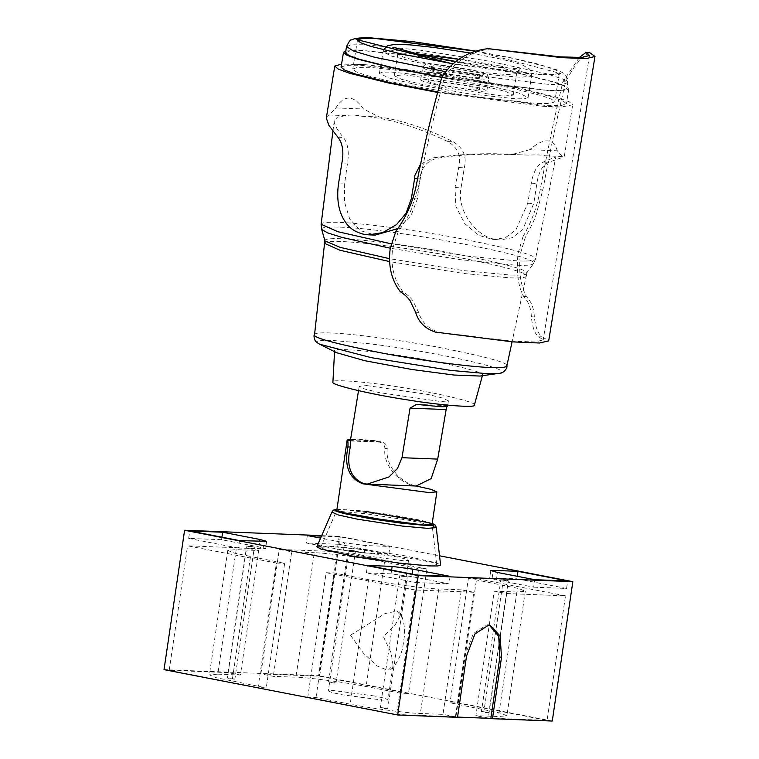 <?xml version="1.0" encoding="UTF-8"?>
<svg xmlns="http://www.w3.org/2000/svg" width="759" height="759" viewBox="0 0 759 759"><rect width="100%" height="100%" fill="white"/><g stroke="black" fill="none" stroke-linecap="round" stroke-linejoin="round"><path stroke-width="0.57" stroke-dasharray="3.79 2.85" d="M467.933 85.995L432.355 80.834L428.076 81.27L431.273 82.816L439.546 84.885L475.115 90.055L479.394 89.619L476.197 88.063L467.933 85.995M435.429 84.723L481.31 91.384L486.832 90.824L482.705 88.822L472.041 86.156L426.16 79.496L420.638 80.056L424.765 82.057L435.429 84.723M486.633 86.735L404.177 74.752L394.253 75.767L401.672 79.363L420.837 84.154L503.293 96.127L513.217 95.122L505.807 91.526L486.633 86.735M350.601 439.328L379.965 441.681C384.367 442.089 386.796 444.357 387.261 448.474C384.785 465.665 401.15 482.79 415.515 485.874L364.794 483.881M336.787 510.342L344.7 509.669L410.704 518.406L426.074 521.85L432.061 524.412M412.611 83.832L468.464 93.746L515.684 98.803L524.545 98.736L528.084 97.541L518.824 93.044L494.859 87.057L439.006 77.133L391.786 72.086L382.925 72.152L379.386 73.348L388.655 77.845L412.611 83.832M366.663 385.563L428.512 394.547L442.886 398.133L448.446 400.837L441.007 401.587L379.168 392.612L364.785 389.016L359.225 386.322L366.663 385.563M448.446 400.837L447.62 405.923L446.681 406.463M416.15 486.026L413.399 485.703C399.12 482.202 382.783 465.39 384.898 448.379C384.69 445.116 382.916 443.028 379.576 442.127L374.576 440.618L357.944 439.138L350.649 439.679L350.411 440.979L379.576 442.127M475.988 51.242L514.298 58.68L546.841 66.811L556.375 70.312L559.421 72.921L554.611 74.543L542.581 74.629L452.952 63.794M537.865 103.585L549.905 103.49L554.706 101.877L551.66 99.268L542.125 95.767L509.583 87.636L433.74 74.164L369.605 67.304L357.574 67.39L352.764 69.012L355.81 71.612L365.345 75.122L397.887 83.253L473.739 96.725L537.865 103.585M474.366 405.088L474.318 404.718C475.997 402.128 435.457 392.555 400.61 387.299C365.496 381.483 328.249 378.75 332.897 382.337M336.607 352.707L334.653 351.256C329.795 347.508 368.732 350.354 405.448 356.436C441.89 361.929 484.27 371.948 482.515 374.652L480.096 376.056M476.244 51.166L560.73 73.547C559.478 74.866 553.842 75.321 543.833 74.904L504.052 71.318L452.838 63.898M319.776 344.254L317.357 342.451L317.433 341.664C318.533 340.506 323.609 340.108 332.651 340.449L368.476 343.666C424.651 350.184 501.946 366.483 501.727 371.616L501.652 372.384L498.729 373.371M345.525 52.618L350.791 50.844L363.978 50.739L434.233 58.263L517.334 73.016L552.988 81.925L563.434 85.767L566.774 88.623L561.508 90.397L548.321 90.492L441.842 77.219M314.511 335.032C313.809 333.229 319.131 332.537 330.478 332.954C345.146 333.258 389.272 338.134 436.482 346.882C483.948 356.284 507.382 362.47 506.784 365.449L506.851 365.923M324.491 243.734C323.751 241.836 329.34 241.115 341.246 241.552C356.635 241.874 402.944 246.998 452.497 256.172C502.306 266.039 526.898 272.538 526.272 275.659L512.088 341.825M526.272 275.659C527.012 277.547 521.424 278.278 509.517 277.841L463.256 273.43L389.519 261.57M345.8 50.929L362.271 50.379L433.835 58.035L518.463 73.063L554.782 82.133L565.417 86.052L568.814 88.955L563.453 90.757L550.028 90.862L441.795 77.38M341.066 67.105L346.436 65.302L359.861 65.198L431.416 72.855L516.054 87.883L552.362 96.962L562.998 100.871L566.404 103.774L561.043 105.586L547.609 105.681L437.782 91.934M324.947 240.916C324.207 239.028 329.795 238.298 341.711 238.734C357.1 239.066 403.409 244.18 452.952 253.354C502.771 263.221 527.363 269.72 526.727 272.842L533.435 263.724L535.512 259.123L555.854 156.819L543.159 162.113C538.103 164.153 534.336 170.12 531.85 180.025L527.723 203.27L515.959 229.768L505.798 237.463L493.748 239.759L478.379 235.205L464.717 223.535L455.884 206.372L455.021 187.587L458.702 167.559C461.586 156.269 457.962 147.607 447.848 141.563C415.135 126.136 386.549 117.702 362.081 116.269C355.696 114.903 350.288 114.694 345.848 115.634L337.394 117.18L334.245 120.833L334.245 122.085C334.738 125.453 337.774 130.586 343.372 137.464C347.907 143.29 349.282 151.866 347.499 163.194L344.662 183.261L344.472 201.998L349.738 219.019L360.297 230.575L375.174 235.11M526.727 272.842C527.467 274.739 521.888 275.46 509.972 275.024L463.464 270.583L389.433 258.648M321.693 229.427C320.896 227.434 326.759 226.675 339.282 227.14C389.225 228.269 534.915 255.128 533.473 262.937L533.435 263.724M533.473 262.937C534.26 264.919 528.406 265.688 515.883 265.223L460.172 259.644L390.278 248.212M437.649 92.427L541.746 106.175L552.818 107.038L561.679 106.962L572.694 104.799L569.212 101.782L558.159 97.693L519.535 88.025L439.1 73.481L365.734 64.705L341.559 64.088M557.324 150.794C555.313 144.352 551.973 141.041 547.315 140.842C542.657 140.671 536.774 143.631 529.678 149.703L557.324 150.794L562.296 156.439L564.241 156.743L572.694 104.799M326.323 118.034L335.858 107.911C340.013 101.203 344.425 97.93 349.083 98.101C353.741 98.29 358.552 101.924 363.514 109.002L379.102 116.943C402.488 120.339 427.222 128.622 453.303 141.781C463.407 148.081 467.079 156.743 464.309 167.777L461.045 187.824C456.453 210.442 475.779 236.049 494.906 239.332L500.162 240.005L512.306 237.671L522.752 229.569L533.757 203.497L537.391 180.244C539.592 170.395 543.34 164.418 548.615 162.331L564.241 156.743M321.209 224.702C320.421 222.7 326.361 221.922 338.998 222.396C355.335 222.738 404.5 228.165 457.108 237.909C509.982 248.383 536.091 255.28 535.427 258.601C536.215 260.612 530.285 261.381 517.638 260.916L468.948 256.286L391.198 243.829M397.83 228.611L410.961 215.765L417.365 198.934L420.401 175.652C422.554 165.737 428.645 159.855 438.683 158.024C472.895 152.474 506.319 154.381 529.042 155.14C535.712 154.675 541.129 154.893 545.275 155.775C553.472 155.946 556.916 156.392 555.607 157.113M529.678 149.703L512.012 154.466C488.35 152.777 462.089 153.887 433.237 157.806L420.524 164.257M535.427 258.601L535.512 259.123M545.275 155.775L562.296 156.439M512.012 154.466L529.042 155.14M417.564 178.773L420.201 178.877M341.892 162.976L347.499 163.194M328.818 114.97L345.848 115.634M531.414 183.232L537.021 183.46M335.858 107.911L363.514 109.002M362.081 116.269L379.102 116.943M458.702 167.559L464.309 167.777M364.054 483.768L413.399 485.703M415.515 485.874L416.349 486.035M252.69 546.689C247.311 545.863 245.935 545.806 248.572 546.527C253.952 547.362 255.328 547.419 252.69 546.689L254.36 547.163L234.882 679.077L233.203 678.612C227.833 677.778 226.457 677.721 229.095 678.451C234.474 679.277 235.84 679.333 233.203 678.612M229.095 678.451L227.425 677.977L246.903 546.063L248.572 546.527M353.817 550.654C348.438 549.829 347.072 549.772 349.709 550.493C355.089 551.328 356.455 551.385 353.817 550.654L355.487 551.129L336.009 683.043L334.339 682.578C336.977 683.299 335.601 683.242 330.231 682.417L328.562 681.943L348.039 550.028L349.709 550.493M330.231 682.417C327.594 681.686 328.96 681.743 334.339 682.578M405.543 576.356C400.164 575.531 398.788 575.474 401.426 576.195C406.805 577.03 408.171 577.087 405.543 576.356L407.213 576.831L387.726 708.745L386.056 708.28C380.686 707.445 379.31 707.388 381.948 708.119C387.327 708.944 388.693 709.001 386.056 708.28M381.948 708.119L380.278 707.644L399.756 575.73L401.426 576.195M506.67 580.322C501.291 579.496 499.925 579.44 502.562 580.161C507.942 580.996 509.308 581.052 506.67 580.322L508.34 580.796L488.862 712.71L487.193 712.246C481.813 711.411 480.447 711.354 483.085 712.084C488.454 712.91 489.83 712.967 487.193 712.246M483.085 712.084L481.415 711.61L500.893 579.696L502.562 580.161M316.873 546.746L329.055 546.034L357.043 548.643L404.376 555.721L436.681 562.931L440.609 565.019M436.245 527.609L429.376 524.716L410.04 520.494L365.762 513.729L340.525 511.452L331.863 512.164M362.28 555.313L352.66 553.159L348.922 551.556L353.865 551.138L395.173 556.603L404.794 558.757L408.532 560.36L403.589 560.787L362.28 555.313M374.595 695.994L333.286 690.519L328.334 690.946L332.081 692.55L341.692 694.703L383.001 700.168L387.953 699.751L384.206 698.147L374.595 695.994M350.478 635.226L363.504 653.271L377.176 666.013L388.048 670.434L393.048 665.235L391.208 653.12L383.371 636.516L395.249 624.676L400.42 615.312L397.023 611.033L385.003 613.585L350.478 635.226M432.203 523.454L423.285 520.883L397.688 515.911L367.024 511.509L336.939 509.317M358.409 549.108L332.167 546.66L320.753 547.324L324.406 549.431L399.044 562.817L425.941 565.303L434.091 565.332L436.729 564.449L433.047 562.495L358.409 549.108M320.753 547.324L336.806 510.285L346.189 509.735L367.736 511.746M488.312 718.061L547.097 720.367L458.246 703.119L450.021 702.796L500.542 713.09L506.898 715.813L498.492 716.534L475.874 715.652L494.261 591.128L506.699 593.547L488.312 718.061L475.874 715.652M455.409 716.771L442.981 714.361L420.363 713.469C408.427 713.299 369.823 708.185 350.174 704.172L315.991 697.54L307.765 697.217L396.625 714.466L455.409 716.771L473.796 592.257L461.368 589.847L442.981 714.361M227.975 672.626L169.191 670.32L258.041 687.569L266.267 687.891L284.653 563.377L234.133 553.083L227.776 550.36L236.182 549.639L258.8 550.522L240.413 675.045L227.975 672.626L246.362 548.112L187.577 545.806L276.428 563.055L258.041 687.569M236.182 549.639L217.795 674.153L209.389 674.874L215.746 677.597L266.267 687.891M217.795 674.153L240.413 675.045M408.522 693.47L319.662 676.222L260.878 673.916L273.306 676.335L295.925 677.218L314.311 552.704C326.247 552.875 364.851 557.988 384.5 562.002L418.683 568.633L426.909 568.956L408.522 693.47L400.297 693.147L366.113 686.515C346.465 682.502 307.86 677.398 295.925 677.218M164.02 669.637L318.619 675.7L339.197 536.319L439.527 555.797M552.267 721.05L318.619 675.7M457.544 717.084L455.874 717.018L457.506 717.331M339.197 536.319L321.693 535.636M321.484 536.11L340.25 536.841L389.965 546.489L365.297 545.522L344.643 542.789L320.611 538.122M489.318 625.141L487.069 624.78L473.35 633.547L464.925 655.691L455.874 717.018M260.878 673.916L279.265 549.402L291.693 551.812L273.306 676.335M291.693 551.812L314.311 552.704M400.297 693.147L418.683 568.633M426.909 568.956L338.049 551.708L319.662 676.222M338.049 551.708L279.265 549.402M169.191 670.32L187.577 545.806M276.428 563.055L284.653 563.377M258.8 550.522L246.362 548.112M461.368 589.847L438.749 588.956C426.814 588.785 388.21 583.671 368.561 579.658L334.377 573.026L326.152 572.703L307.765 697.217M315.991 697.54L334.377 573.026M473.796 592.257L415.012 589.952L396.625 714.466M415.012 589.952L326.152 572.703M506.699 593.547L565.483 595.853L547.097 720.367M458.246 703.119L476.633 578.605L565.483 595.853M476.633 578.605L468.407 578.282L450.021 702.796M468.407 578.282L518.928 588.576L525.285 591.299L516.879 592.02L494.261 591.128M239.493 540.588L238.392 548.055L265.536 548.814L258.857 546.935L221.562 539.696L188.668 538.406L189.769 530.939M221.562 539.696L221.932 537.182M188.668 538.406L238.392 548.055M307.348 535.55L306.247 543.017L343.542 550.256L364.197 552.988L388.864 553.956L339.15 544.307L340.25 536.841M388.864 553.956L389.965 546.489M339.15 544.307L306.247 543.017M450.096 576.375L448.996 583.842L411.71 576.603L391.056 573.87L366.379 572.903L416.103 582.551L417.203 575.085M366.379 572.903L367.479 565.436M416.103 582.551L448.996 583.842M517.23 576.29L516.86 578.804L489.716 578.045L496.395 579.923L533.681 587.162L534.782 579.696M533.681 587.162L566.575 588.453L567.685 580.986M566.575 588.453L516.86 578.804M491.747 48.794C471.405 51.176 455.713 60.616 444.679 77.095C435.41 109.239 426.843 145.225 419.006 185.054L411.264 209.446C409.31 214.541 404.983 221.913 398.285 231.542L392.65 248.705C390.382 265.394 393.807 279.739 402.925 291.741C406.89 294.264 410.164 297.186 412.763 300.507L418.617 312.376C421.662 322.309 428.465 328.932 439.015 332.252L510.892 341.076L534.858 341.958L543.207 339.928L537.856 336.133C534.507 333.087 532.344 326.645 531.357 316.797C531.034 308.182 528.482 301.408 523.682 296.475C518.179 286.674 516.281 272.396 517.999 253.629L523.065 236.438L525.541 236.533L520.437 253.724C518.416 270.413 520.38 284.701 526.348 296.579C531.319 301.38 533.947 308.496 534.345 316.911C535.38 326.683 537.742 333.135 541.423 336.265L548.691 340.895M400.259 291.636L402.925 291.741M523.682 296.475L526.348 296.579M523.065 236.438C531.528 222.159 537.23 206.619 540.19 189.797C547.619 149.988 555.19 113.964 562.903 81.735L579.24 57.57M589.705 52.637C582.286 55.502 574.269 65.236 565.673 81.839C557.922 113.954 550.313 149.978 542.837 189.902L536.234 214.342C534.905 218.99 531.338 226.381 525.541 236.533M537.856 336.133L541.423 336.265M435.438 332.11L439.015 332.252M395.818 231.448L398.285 231.542M441.909 76.982L444.679 77.095M562.903 81.735L565.673 81.839M441.539 72.608L433.047 70.473L430.078 68.993L433.844 68.538L443.749 69.382L469.925 73.718L478.426 75.862L481.396 77.342L477.629 77.788L467.724 76.944L441.539 72.608M474.043 73.879L440.277 68.282L427.497 67.2L422.64 67.779L426.473 69.686L437.431 72.447L471.197 78.044L483.967 79.135L488.824 78.547L485.001 76.64L474.043 73.879M458.768 59.316L490.143 65.189L509.839 70.141L516.718 73.576L507.989 74.629L485.02 72.665L424.347 62.608L404.642 57.656L397.763 54.221L402.583 53.158L415.704 53.728M498.359 65.511L422.516 52.94L393.807 50.492L382.897 51.802L391.492 56.09L416.122 62.285L491.974 74.856L520.674 77.304L531.594 75.995L522.989 71.707L498.359 65.511M346.502 46.612L351.417 44.866L364.956 44.734L419.955 50.132L489.764 61.289L546.575 73.775L562.542 78.927L567.751 82.608L562.836 84.353L549.298 84.486L445.552 71.678M543.159 162.113L548.615 162.331M433.237 157.806L438.683 158.024M412.754 198.754L417.365 198.934M338.628 183.023L344.662 183.261M337.916 137.256L343.372 137.464M447.848 141.563L453.303 141.781M455.021 187.587L461.045 187.824M527.723 203.27L533.757 203.497M541.746 106.175L561.679 106.962M365.734 64.705L345.791 63.927M387.261 448.474L384.898 448.379M379.965 441.681L350.43 440.524M350.649 439.679L374.576 440.618M417.564 404.452L447.525 405.619M466.557 656.004L464.925 655.691M384.5 562.002L366.113 686.515M250.47 556.745L232.083 681.259M438.749 588.956L420.363 713.469M368.561 579.658L350.174 704.172M502.591 584.914L484.204 709.428M516.879 592.02L498.492 716.534M258.857 546.935L259.673 541.385M263.06 549.023L264.16 541.556M364.197 552.988L365.297 545.522M343.542 550.256L344.643 542.789M391.056 573.87L391.606 570.113M411.71 576.603L412.08 574.089M492.183 577.836L493.122 571.499M496.395 579.923L497.496 572.457M531.357 316.797L534.345 316.911M415.619 312.262L418.617 312.376M416.359 184.949L419.006 185.054M540.19 189.797L542.837 189.902M479.394 89.619L481.396 77.342C481.927 75.796 482.677 74.894 483.663 74.629C484.214 75.558 456.548 72.636 440.277 68.841L428.788 65.701C429.632 66.261 430.059 67.361 430.078 68.993L428.076 81.27M486.832 90.824L488.834 78.547L487.363 74.743C487.003 73.737 482.136 72.19 472.781 70.122L443.806 65.255C430.761 64.515 425.382 61.612 422.64 67.779L420.638 80.056M395.316 47.798C396.388 47.789 397.204 49.933 397.763 54.221L394.253 75.767M528.084 97.541L531.594 75.995C531.746 72.655 530.911 70.236 529.108 68.746L522.372 64.999C516.623 62.893 507.771 60.559 495.836 57.988L470.665 53.092M383.466 49.866L379.386 73.348M559.421 72.921L554.706 101.877M482.373 375.733L482.563 375.041M476.31 51.147L513.037 58.225L536.347 63.604L556.783 69.781L562.941 72.817L566.242 75.995L567.751 82.608L566.774 88.623M568.814 88.955L566.404 103.774M526.812 273.306L526.357 276.124M332.945 131.07L334.245 120.833M493.748 239.759L500.162 240.005M362.641 64.543L347.84 63.955M357.48 40.056L352.764 69.012M359.225 386.322L358.523 390.667M447.43 405.572L416.52 404.357M513.217 95.122L516.718 73.576C518.615 69.686 520.067 67.912 521.082 68.253L514.213 68.424L494.403 66.858L455.779 61.47M348.922 551.556L328.334 690.946M393.048 665.235L387.953 699.751M432.213 523.359L417.668 519.621L385.069 513.928L359.064 510.598L336.949 509.298M436.729 564.449L432.061 524.346M408.532 560.36L400.42 615.312M390.743 669.628L394.338 665.852C398.257 660.738 401.037 654.685 402.697 647.683L404.49 635.463C404.879 628.547 403.997 622.171 401.824 616.355L399.557 611.887M227.776 550.36L209.389 674.874M525.285 591.299L506.898 715.813M266.637 541.347L265.536 548.814M490.817 570.578L489.716 578.045M490.134 625.264L488.502 624.951M589.487 55.492L543.207 339.928"/><path stroke-width="1.14" d="M416.349 486.035L431.15 489.394L436.861 491.879L432.061 524.412L424.148 525.086L358.134 516.348L342.774 512.904L336.787 510.342L347.167 440.049L350.601 439.328M364.794 483.881L362.944 483.815C349.074 478.549 344.074 466.254 347.935 446.928C348.134 442.839 347.935 440.656 347.337 440.4L347.167 440.049M350.411 440.979L350.297 447.023C346 465.998 350.582 478.246 364.054 483.768L367.28 484.109L388.959 476.946L397.45 468.512L401.985 457.696L410.05 408.143L416.52 404.357L440.182 406.682C445.647 406.881 448.095 406.53 447.525 405.619M446.681 406.463L437.696 459.1L431.169 478.597L416.15 486.026M452.952 63.794L402.602 54.297L370.06 46.166L360.525 42.665L357.48 40.056L362.28 38.434L374.32 38.348L475.988 51.242M334.586 350.962L332.897 382.337C331.218 384.917 371.749 394.5 406.596 399.756C441.719 405.572 478.957 408.295 474.318 404.718M498.729 373.371L480.096 376.056L453.967 375.041L411.71 369.462L364.699 360.696L336.607 352.707L319.776 344.254L371.36 357.688L450.618 370.383L486.434 373.608L498.729 373.371C503.103 373.893 507.818 368.115 506.87 365.762M452.838 63.898L356.161 39.43C357.413 38.111 363.049 37.665 373.067 38.073L412.839 41.65L476.244 51.166M506.784 365.449C507.486 367.252 502.164 367.944 490.817 367.527C476.149 367.223 432.023 362.347 384.813 353.599C337.347 344.197 313.913 338.011 314.511 335.032L324.871 240.451M389.519 261.57L339.937 250.252L324.406 243.297M390.278 248.212L341.74 237.358L327.471 232.823L321.693 229.427L321.114 224.266L332.945 131.07M389.433 258.648L340.26 247.396L324.947 240.916L321.626 229.256M391.198 243.829L337.84 231.694L321.114 224.266M420.524 164.257L414.869 175.443L414.594 178.65L417.564 178.773M414.594 178.65L411.34 198.697L406.046 213.298L396.502 224.617L382.792 232.596L368.76 234.854L375.174 235.11L397.83 228.611M368.76 234.854L363.324 234.17C353.362 231.324 347.337 227.264 341.939 215.973C337.461 206.097 336.93 194.342 338.628 183.023L341.892 162.976C343.998 151.772 342.67 143.195 337.916 137.256L328.856 125.32L326.323 118.034L334.776 66.08L338.258 69.097L349.311 73.196L387.944 82.864L437.649 92.427M341.559 64.088L334.776 66.08M437.782 91.934L391.426 82.997L355.108 73.927L344.472 70.018L341.066 67.105L343.485 52.286L345.8 50.929M441.795 77.38L393.836 68.177L357.517 59.098L346.882 55.189L343.485 52.286M441.842 77.219L394.965 68.215L359.311 59.306L348.865 55.473L345.525 52.618L346.502 46.612C349.026 41.47 350.667 39.24 351.426 39.914L354.168 38.842C358.352 37.846 364.311 37.542 372.062 37.95L476.31 51.147M436.861 491.879L428.958 492.553L362.944 483.815M436.245 527.543L440.609 565.019L437.801 565.958L429.101 565.929L400.41 563.282L353.077 556.205L320.763 548.994L316.873 546.746L331.882 512.126L338.324 514.972L357.603 519.222L402.336 526.072L427.583 528.349L436.245 527.609L435.514 525.247L432.213 523.359M336.939 509.317L334.804 510.238C335.459 511.101 339.045 512.316 345.563 513.871L371.16 518.843L401.824 523.245L425.846 525.418C431.937 525.674 434.67 525.37 434.044 524.516L432.203 523.454M367.736 511.746L429.044 522.742L432.061 524.346L423.209 525.048L401.113 523.008L339.804 512.012L336.806 510.285M397.669 714.987L164.02 669.637L184.608 530.256L418.256 575.607L397.669 714.987L457.506 717.331L466.557 656.004L474.982 633.869L488.701 625.093L490.134 625.264L500.105 635.957L501.509 657.379L492.458 718.707L552.267 721.05L572.846 581.669L418.256 575.607M501.509 657.379L499.887 657.057L490.826 718.384L492.458 718.707M490.826 718.384L457.544 717.084M493.284 570.37L517.961 571.337L567.685 580.986L534.782 579.696L497.496 572.457L490.817 570.578L493.284 570.37L493.122 571.499M439.527 555.797L572.846 581.669M321.693 535.636L184.608 530.256M417.203 575.085L367.479 565.436L392.156 566.404L412.811 569.136L450.096 576.375L417.203 575.085M320.611 538.122L307.348 535.55L321.484 536.11M189.769 530.939L222.672 532.23L259.957 539.469L266.637 541.347L239.493 540.588L189.769 530.939M499.887 657.057L498.691 636.289L489.318 625.141M221.932 537.182L222.672 532.23M517.961 571.337L517.23 576.29M594.98 56.46L548.691 340.895L539.421 343.011L512.904 341.892L435.438 332.11C425.097 328.704 418.494 322.091 415.619 312.262L409.917 300.403C407.403 297.111 404.186 294.188 400.259 291.636C391.369 279.938 388.02 265.593 390.211 248.61L395.818 231.448C406.179 217.235 413.029 201.733 416.359 184.949C424.186 145.102 432.706 109.116 441.909 76.982C452.819 60.473 468.17 51.033 487.961 48.652L561.888 57.675L586.432 58.557L594.98 56.46L589.705 52.637L585.92 52.485L589.487 55.492L581.859 57.485L559.848 56.84L487.961 48.652M579.24 57.57L585.92 52.485M415.704 53.728L458.768 59.316M445.552 71.678L374.434 57.21L353.466 50.995L346.502 46.612M411.34 198.697L412.754 198.754M350.297 447.023L347.935 446.928M350.43 440.524L347.337 440.4M410.05 408.143L445.761 409.537M401.985 457.696L437.696 459.1M259.673 541.385L259.957 539.469M391.606 570.113L392.156 566.404M412.08 574.089L412.811 569.136M395.325 47.798L421.824 55.084L455.779 61.47M470.665 53.092L434.034 47.447L409.879 44.847L395.126 44.297L387.479 45.749L383.466 49.866M447.744 405.164L447.62 405.923M474.366 405.088L482.563 375.041M314.473 334.463C313.714 335.374 313.903 337.347 315.042 340.374C315.602 341.541 317.177 342.831 319.776 344.254M506.851 365.923L512.088 341.825M358.523 390.667L350.478 440.097M416.482 486.045L367.28 484.109M336.949 509.298L333.229 510.143L331.863 512.192"/></g></svg>

